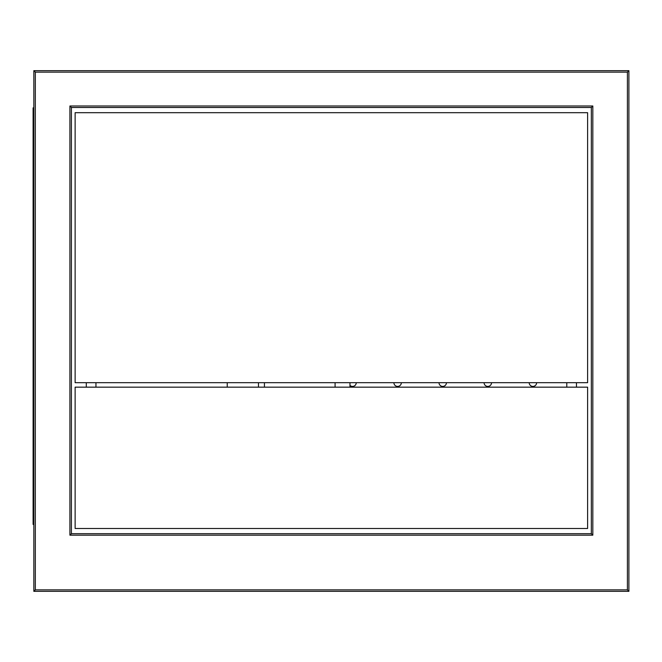 <?xml version="1.0" encoding="UTF-8"?>
<svg xmlns="http://www.w3.org/2000/svg" width="662" height="662" viewBox="0 0 662 662"><rect width="100%" height="100%" fill="white"/><g stroke="black" fill="none" stroke-linecap="round" stroke-linejoin="round"><path stroke-width="0.99" d="M227.24 382.694L227.24 387.162L227.24 382.694M258.478 382.694L258.478 387.162M33.845 508.027L33.1 508.027L33.1 524.395L33.845 524.395M33.845 124.216L33.1 124.216L33.1 508.027M33.845 107.856L33.1 107.856L33.1 124.216M349.966 385.392L349.966 382.694L349.966 385.392A3.715 3.715 0 0 0 356.247 382.694M349.966 382.694L349.966 387.162M335.088 382.694L335.088 387.162M484.088 382.694A3.715 3.715 0 0 0 487.803 386.418A3.715 3.715 0 0 0 491.527 382.694M438.997 382.694A3.715 3.715 0 0 0 442.713 386.418A3.715 3.715 0 0 0 446.436 382.694M529.178 382.694A3.715 3.715 0 0 0 532.893 386.418A3.715 3.715 0 0 0 536.617 382.694M393.907 382.694A3.715 3.715 0 0 0 397.622 386.418A3.715 3.715 0 0 0 401.338 382.694M576.461 382.694L576.461 387.162M86.283 387.162L86.283 382.694M95.957 387.162L95.957 382.694M566.788 382.694L566.788 387.162M33.845 591.34L33.845 70.66L628.9 70.66L628.9 591.34L33.845 591.34L35.334 589.85L627.411 589.85L628.9 591.34M71.405 107.484L71.405 533.688L591.34 533.688L591.34 107.484L71.405 107.484L69.915 105.994L592.821 105.994L591.34 107.484M627.411 589.85L627.411 72.15L628.9 70.66M33.845 70.66L35.334 72.15L35.334 589.85M71.405 533.688L69.915 535.177L69.915 105.994M592.821 105.994L592.821 535.177L591.34 533.688M75.129 112.689L75.129 382.694L587.616 382.694L587.616 112.689L75.129 112.689M75.129 387.162L587.616 387.162L587.616 528.483L75.129 528.483L75.129 387.162M264.428 382.694L264.428 387.162M33.1 115.296L33.845 115.296M33.845 516.956L33.1 516.956M627.411 72.15L35.334 72.15M592.821 535.177L69.915 535.177"/></g></svg>
